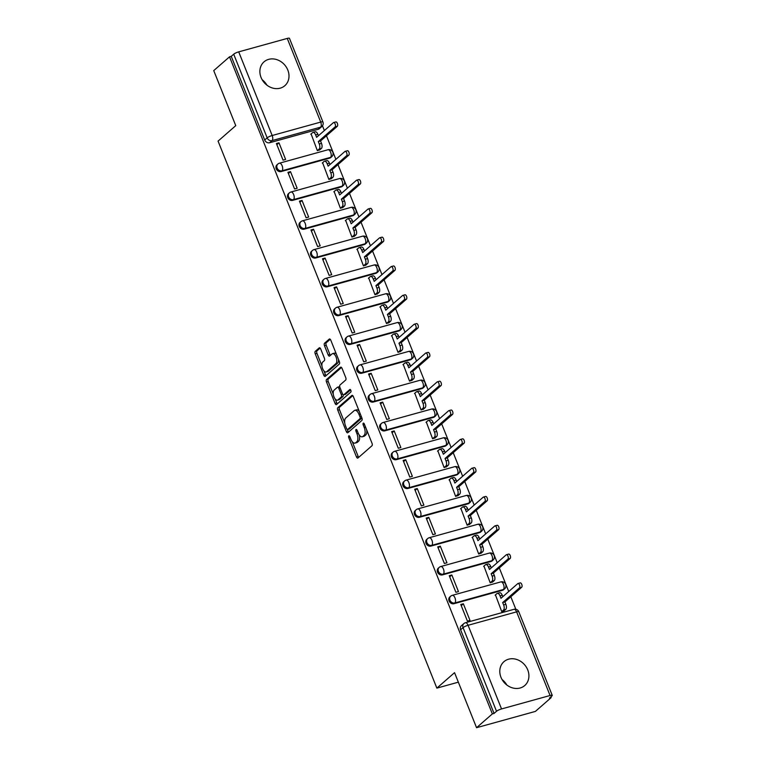 <?xml version="1.0" encoding="UTF-8"?>
<svg xmlns="http://www.w3.org/2000/svg" width="766" height="766" viewBox="0 0 766 766"><rect width="100%" height="100%" fill="white"/><g stroke="black" fill="none" stroke-linecap="round" stroke-linejoin="round"><path stroke-width="1.15" d="M348.779 435.864A1.398 0.67 -105.5 0 0 348.741 437.606L356.449 456.871A1.992 0.958 -105.5 0 0 357.751 458.106A1.992 0.958 -105.5 0 0 357.952 458.001L371.96 445.755A1.992 0.958 -105.5 0 0 372.017 443.265L364.31 424A1.398 0.67 -105.5 0 0 363.39 423.129A1.398 0.67 -105.5 0 0 363.256 423.205A1.398 0.67 -105.5 0 0 363.218 424.948L364.223 427.447A6.377 3.064 -105.5 0 1 364.051 435.423L362.883 436.448A6.377 3.064 -105.5 0 1 362.261 436.783A6.377 3.064 -105.5 0 1 358.067 432.819L357.071 430.329A1.398 0.67 -105.5 0 0 356.152 429.458A1.398 0.67 -105.5 0 0 356.018 429.535A1.398 0.67 -105.5 0 0 355.979 431.277L356.975 433.776A6.377 3.064 -105.5 0 1 356.803 441.752L355.635 442.767A6.377 3.064 -105.5 0 1 355.022 443.112A6.377 3.064 -105.5 0 1 350.828 439.148L349.832 436.658A1.398 0.67 -105.5 0 0 348.913 435.787A1.398 0.67 -105.5 0 0 348.779 435.864M261.062 77.471A15.827 13.529 48.9 0 0 284.856 85.677A15.827 13.529 48.9 0 0 287.815 70.06A15.827 13.529 48.9 0 0 264.021 61.845A15.827 13.529 48.9 0 0 261.062 77.471M500.974 677.307A15.827 13.529 48.9 0 0 524.767 685.522A15.827 13.529 48.9 0 0 527.736 669.896A15.827 13.529 48.9 0 0 503.942 661.69A15.827 13.529 48.9 0 0 500.974 677.307M281.132 171.555L329.677 158.122A4.06 3.466 48.9 0 0 330.864 157.48L331.735 156.714A4.06 3.466 -131.1 0 1 330.548 157.356L282.012 170.789A4.06 3.466 -131.1 0 1 277.455 168.75A4.06 3.466 -131.1 0 1 277.857 164.048L276.986 164.805A4.06 3.466 48.9 0 0 276.583 169.506A4.06 3.466 48.9 0 0 281.132 171.555L282.012 170.789A4.06 1.953 74.5 0 0 282.118 165.715A4.06 1.953 74.5 0 0 279.446 163.187A4.06 4.06 0 0 0 277.857 164.048M292.66 200.366L341.196 186.933A4.06 3.466 48.9 0 0 342.392 186.291L343.264 185.525A4.06 3.466 -131.1 0 1 342.067 186.167L293.531 199.6A4.06 3.466 -131.1 0 1 288.974 197.561A4.06 3.466 -131.1 0 1 289.385 192.85L288.514 193.616A4.06 3.466 48.9 0 0 288.102 198.317A4.06 3.466 48.9 0 0 292.66 200.366L293.531 199.6A4.06 1.953 74.5 0 0 293.637 194.526A4.06 1.953 74.5 0 0 290.975 191.998A4.06 4.06 0 0 0 289.385 192.85M304.179 229.178L352.724 215.734A4.06 3.466 48.9 0 0 353.911 215.102L354.782 214.336A4.06 3.466 -131.1 0 1 353.595 214.978L305.05 228.412A4.06 3.466 -131.1 0 1 300.502 226.363A4.06 3.466 -131.1 0 1 300.904 221.661L300.033 222.427A4.06 3.466 48.9 0 0 299.621 227.129A4.06 3.466 48.9 0 0 304.179 229.178L305.05 228.412A4.06 1.953 74.5 0 0 305.165 223.337A4.06 1.953 74.5 0 0 302.493 220.809A4.06 4.06 0 0 0 300.904 221.661M315.707 257.989L364.243 244.546A4.06 3.466 48.9 0 0 365.439 243.914L366.311 243.148A4.06 3.466 -131.1 0 1 365.114 243.789L316.578 257.223A4.06 3.466 -131.1 0 1 312.021 255.174A4.06 3.466 -131.1 0 1 312.432 250.472L311.561 251.238A4.06 3.466 48.9 0 0 311.149 255.94A4.06 3.466 48.9 0 0 315.707 257.989L316.578 257.223A4.06 1.953 74.5 0 0 316.684 252.148A4.06 1.953 74.5 0 0 314.022 249.62A4.06 4.06 0 0 0 312.432 250.472M327.226 286.8L375.771 273.357A4.06 3.466 48.9 0 0 376.958 272.725L377.83 271.959A4.06 3.466 -131.1 0 1 376.642 272.6L328.097 286.034A4.06 3.466 -131.1 0 1 323.549 283.985A4.06 3.466 -131.1 0 1 323.951 279.284L323.08 280.05A4.06 3.466 48.9 0 0 322.668 284.751A4.06 3.466 48.9 0 0 327.226 286.8L328.097 286.034A4.06 1.953 74.5 0 0 328.212 280.95A4.06 1.953 74.5 0 0 325.54 278.431A4.06 4.06 0 0 0 323.951 279.284M338.754 315.602L387.29 302.168A4.06 3.466 48.9 0 0 388.486 301.526L389.358 300.77A4.06 3.466 -131.1 0 1 388.161 301.402L339.625 314.845A4.06 3.466 -131.1 0 1 335.068 312.796A4.06 3.466 -131.1 0 1 335.479 308.095L334.608 308.861A4.06 3.466 48.9 0 0 334.196 313.562A4.06 3.466 48.9 0 0 338.754 315.602L339.625 314.845A4.06 1.953 74.5 0 0 339.731 309.761A4.06 1.953 74.5 0 0 337.069 307.243A4.06 4.06 0 0 0 335.479 308.095M350.273 344.413L398.818 330.979A4.06 3.466 48.9 0 0 400.005 330.338L400.877 329.581A4.06 3.466 -131.1 0 1 399.689 330.213L351.144 343.656A4.06 3.466 -131.1 0 1 346.586 341.607A4.06 3.466 -131.1 0 1 346.998 336.906L346.127 337.662A4.06 3.466 48.9 0 0 345.715 342.373A4.06 3.466 48.9 0 0 350.273 344.413L351.144 343.656A4.06 1.953 74.5 0 0 351.259 338.572A4.06 1.953 74.5 0 0 348.587 336.054A4.06 4.06 0 0 0 346.998 336.906M361.801 373.224L410.337 359.79A4.06 3.466 48.9 0 0 411.534 359.149L412.405 358.392A4.06 3.466 -131.1 0 1 411.208 359.024L362.672 372.468A4.06 3.466 -131.1 0 1 358.115 370.418A4.06 3.466 -131.1 0 1 358.526 365.717L357.655 366.474A4.06 3.466 48.9 0 0 357.243 371.175A4.06 3.466 48.9 0 0 361.801 373.224L362.672 372.468A4.06 1.953 74.5 0 0 362.778 367.383A4.06 1.953 74.5 0 0 360.106 364.855A4.06 4.06 0 0 0 358.526 365.717M373.32 402.035L421.855 388.601A4.06 3.466 48.9 0 0 423.052 387.96L423.924 387.194A4.06 3.466 -131.1 0 1 422.736 387.835L374.191 401.269A4.06 3.466 -131.1 0 1 369.633 399.23A4.06 3.466 -131.1 0 1 370.045 394.528L369.174 395.285A4.06 3.466 48.9 0 0 368.762 399.986A4.06 3.466 48.9 0 0 373.32 402.035L374.191 401.269A4.06 1.953 74.5 0 0 374.306 396.194A4.06 1.953 74.5 0 0 371.634 393.667A4.06 4.06 0 0 0 370.045 394.528M384.848 430.846L433.384 417.413A4.06 3.466 48.9 0 0 434.581 416.771L435.452 416.005A4.06 3.466 -131.1 0 1 434.255 416.647L385.719 430.08A4.06 3.466 -131.1 0 1 381.162 428.041A4.06 3.466 -131.1 0 1 381.573 423.33L380.692 424.096A4.06 3.466 48.9 0 0 380.29 428.797A4.06 3.466 48.9 0 0 384.848 430.846L385.719 430.08A4.06 1.953 74.5 0 0 385.825 425.006A4.06 1.953 74.5 0 0 383.153 422.478A4.06 4.06 0 0 0 381.573 423.33M396.367 459.657L444.902 446.214A4.06 3.466 48.9 0 0 446.099 445.582L446.971 444.816A4.06 3.466 -131.1 0 1 445.783 445.458L397.238 458.891A4.06 3.466 -131.1 0 1 392.68 456.842A4.06 3.466 -131.1 0 1 393.092 452.141L392.221 452.907A4.06 3.466 48.9 0 0 391.809 457.608A4.06 3.466 48.9 0 0 396.367 459.657L397.238 458.891A4.06 1.953 74.5 0 0 397.353 453.817A4.06 1.953 74.5 0 0 394.681 451.289A4.06 4.06 0 0 0 393.092 452.141M407.895 488.469L456.431 475.025A4.06 3.466 48.9 0 0 457.618 474.393L458.499 473.627A4.06 3.466 -131.1 0 1 457.302 474.269L408.766 487.703A4.06 3.466 -131.1 0 1 404.209 485.654A4.06 3.466 -131.1 0 1 404.62 480.952L403.739 481.718A4.06 3.466 48.9 0 0 403.337 486.42A4.06 3.466 48.9 0 0 407.895 488.469L408.766 487.703A4.06 1.953 74.5 0 0 408.872 482.628A4.06 1.953 74.5 0 0 406.2 480.1A4.06 4.06 0 0 0 404.62 480.952M419.414 517.28L467.949 503.837A4.06 3.466 48.9 0 0 469.146 503.205L470.018 502.439A4.06 3.466 -131.1 0 1 468.821 503.08L420.285 516.514A4.06 3.466 -131.1 0 1 415.727 514.465A4.06 3.466 -131.1 0 1 416.139 509.763L415.268 510.529A4.06 3.466 48.9 0 0 414.856 515.231A4.06 3.466 48.9 0 0 419.414 517.28L420.285 516.514A4.06 1.953 74.5 0 0 420.4 511.429A4.06 1.953 74.5 0 0 417.729 508.911A4.06 4.06 0 0 0 416.139 509.763M430.932 546.081L479.478 532.648A4.06 3.466 48.9 0 0 480.665 532.006L481.546 531.25A4.06 3.466 -131.1 0 1 480.349 531.882L431.813 545.325A4.06 3.466 -131.1 0 1 427.256 543.276A4.06 3.466 -131.1 0 1 427.658 538.575L426.786 539.341A4.06 3.466 48.9 0 0 426.384 544.042A4.06 3.466 48.9 0 0 430.932 546.081L431.813 545.325A4.06 1.953 74.5 0 0 431.919 540.241A4.06 1.953 74.5 0 0 429.247 537.722A4.06 4.06 0 0 0 427.658 538.575M442.461 574.893L490.996 561.459A4.06 3.466 48.9 0 0 492.193 560.817L493.065 560.061A4.06 3.466 -131.1 0 1 491.868 560.693L443.332 574.136A4.06 3.466 -131.1 0 1 438.774 572.087A4.06 3.466 -131.1 0 1 439.186 567.386L438.315 568.142A4.06 3.466 48.9 0 0 437.903 572.853A4.06 3.466 48.9 0 0 442.461 574.893L443.332 574.136A4.06 1.953 74.5 0 0 443.437 569.052A4.06 1.953 74.5 0 0 440.776 566.534A4.06 4.06 0 0 0 439.186 567.386M453.979 603.704L502.525 590.27A4.06 3.466 48.9 0 0 503.712 589.628L504.583 588.872A4.06 3.466 -131.1 0 1 503.396 589.504L454.86 602.947A4.06 3.466 -131.1 0 1 450.303 600.898A4.06 3.466 -131.1 0 1 450.705 596.197L449.834 596.953A4.06 3.466 48.9 0 0 449.431 601.655A4.06 3.466 48.9 0 0 453.979 603.704L454.86 602.947A4.06 1.953 74.5 0 0 454.966 597.863A4.06 1.953 74.5 0 0 452.294 595.335A4.06 4.06 0 0 0 450.705 596.197M320.715 349.018A1.992 0.958 -105.5 0 0 319.403 347.774A1.992 0.958 -105.5 0 0 319.211 347.888L315.276 351.316A1.992 0.958 -105.5 0 0 315.228 353.815L323.779 375.206A1.992 0.958 -105.5 0 0 325.09 376.441A1.992 0.958 -105.5 0 0 325.282 376.336L339.3 364.089A1.992 0.958 -105.5 0 0 339.348 361.6L330.797 340.209A1.992 0.958 -105.5 0 0 329.485 338.965A1.992 0.958 -105.5 0 0 329.294 339.07L324.545 343.225A1.992 0.958 -105.5 0 0 324.487 345.715L328.154 354.869A1.992 0.958 -105.5 0 0 329.466 356.113A1.992 0.958 -105.5 0 0 329.658 356.008L332.013 353.949A5.324 2.557 -105.5 0 1 332.53 353.662A5.324 2.557 -105.5 0 1 336.236 357.53A5.324 2.557 -105.5 0 1 335.891 363.639L326.661 371.702A5.324 2.557 -105.5 0 1 326.144 371.989A5.324 2.557 -105.5 0 1 322.438 368.12A5.324 2.557 -105.5 0 1 322.783 362.012L324.324 360.662A1.992 0.958 -105.5 0 0 324.372 358.172L320.715 349.018M501.538 708.943L550.074 695.509A4.06 0.804 158.2 0 1 552.257 695.394A4.06 0.804 158.2 0 1 551.922 695.949L549.461 698.094L551.175 697.625L535.386 711.413L476.557 727.7L454.544 672.663L436.859 688.127L218.071 141.107L235.756 125.643L213.743 70.606L229.532 56.818L492.347 713.902L494.06 713.433L496.521 711.279L463.057 627.622A4.06 3.466 -131.1 0 1 463.823 623.62L461.362 625.765A4.06 3.466 -131.1 0 0 460.596 629.776L463.057 627.622A4.06 0.804 158.2 0 1 468.074 625.286L501.538 708.943A4.06 0.804 158.2 0 0 496.521 711.279M476.557 727.7L492.347 713.902M337.825 407.694A1.992 0.958 -105.5 0 0 337.777 410.193L346.328 431.584A1.992 0.958 -105.5 0 0 347.64 432.819A1.992 0.958 -105.5 0 0 347.831 432.713L361.849 420.467A1.992 0.958 -105.5 0 0 361.897 417.977L353.346 396.587A1.992 0.958 -105.5 0 0 352.034 395.342A1.992 0.958 -105.5 0 0 351.843 395.447L337.825 407.694L339.539 407.225A1.992 0.958 -105.5 0 0 339.491 409.714L344.748 422.87M335.058 403.395L326.498 382.004A1.992 0.958 -105.5 0 1 326.555 379.505L340.564 367.259A1.992 0.958 -105.5 0 1 340.765 367.153A1.992 0.958 -105.5 0 1 342.067 368.398L345.734 377.552A1.992 0.958 -105.5 0 1 345.677 380.041L339.999 385.011A1.992 0.958 -105.5 0 0 339.941 387.5L342.373 393.571A1.992 0.958 -105.5 0 0 343.685 394.816A1.992 0.958 -105.5 0 0 343.877 394.71L349.794 389.54A1.398 0.67 -105.5 0 1 349.928 389.463A1.398 0.67 -105.5 0 1 350.895 390.478A1.398 0.67 -105.5 0 1 350.809 392.077L336.561 404.525A1.992 0.958 -105.5 0 1 336.37 404.63A1.992 0.958 -105.5 0 1 335.058 403.395L336.772 402.916L335.211 399.019M318.149 129.31L320.609 127.156A4.06 3.466 -131.1 0 0 321.806 126.524L319.345 128.669A4.06 3.466 -131.1 0 1 318.149 129.31L269.613 142.744L272.074 140.599A4.06 3.466 -131.1 0 1 267.162 137.851L233.707 54.195A4.06 0.804 -21.8 0 1 238.714 51.858L287.26 38.424A4.06 0.804 -21.8 0 1 289.443 38.3L322.898 121.957A4.06 0.804 -21.8 0 0 320.724 122.081L287.26 38.424M551.175 697.625L550.869 696.859M515.834 609.257L510.826 596.743M508.739 591.515L499.308 567.941M497.211 562.704L487.779 539.13M485.692 533.892L476.26 510.319M474.164 505.081L464.732 481.508M462.645 476.27L453.213 452.696M451.117 447.459L441.685 423.885M439.598 418.657L430.166 395.074M428.07 389.846L418.648 366.263M416.551 361.035L407.119 337.461M405.022 332.224L395.601 308.65M393.504 303.413L384.072 279.839M381.985 274.601L372.554 251.028M370.457 245.79L361.025 222.217M358.938 216.979L349.507 193.405M347.41 188.177L337.978 164.594M335.891 159.366L326.46 135.783M324.363 130.555L322.457 125.787M229.532 56.818L231.246 56.339L233.707 54.195M495.458 594.895L501.73 611.613L504.229 610.741M463.344 603.78L460.778 604.489L467.423 621.111L469.998 620.403L463.344 603.78L461.228 605.628M451.825 574.969L449.249 575.678L455.904 592.3L458.47 591.591L451.825 574.969L449.709 576.817M483.94 566.084L490.202 582.811L492.71 581.93M440.297 546.158L437.731 546.876L444.376 563.489L446.951 562.78L440.297 546.158L438.181 548.006M472.411 537.272L478.683 554L481.182 553.119M428.778 517.347L426.202 518.065L432.857 534.687L435.423 533.969L428.778 517.347L426.662 519.204M460.893 508.461L467.155 525.189L469.663 524.308M417.259 488.536L414.684 489.254L421.329 505.876L423.904 505.158L417.259 488.536L415.134 490.393M449.364 479.65L455.636 496.378L458.135 495.497M405.731 459.734L403.155 460.443L409.81 477.065L412.376 476.347L405.731 459.734L403.615 461.582M437.846 450.839L444.108 467.566L446.616 466.685M394.212 430.923L391.637 431.631L398.282 448.254L400.857 447.545L394.212 430.923L392.087 432.771M426.317 422.028L432.589 438.755L435.088 437.874M382.684 402.112L380.108 402.82L386.763 419.442L389.329 418.734L382.684 402.112L380.568 403.96M414.799 393.217L421.061 409.944L423.569 409.063M371.165 373.301L368.59 374.009L375.235 390.631L377.81 389.923L371.165 373.301L369.049 375.149M403.27 364.415L409.542 381.133L412.051 380.262M359.637 344.489L357.071 345.198L363.716 361.82L366.292 361.112L359.637 344.489L357.521 346.337M391.752 335.604L398.014 352.331L400.522 351.45M348.118 315.678L345.543 316.396L352.188 333.009L354.763 332.3L348.118 315.678L346.002 317.526M380.223 306.793L386.495 323.52L389.004 322.639M336.59 286.867L334.024 287.585L340.669 304.207L343.245 303.489L336.59 286.867L334.474 288.725M368.705 277.981L374.976 294.709L377.475 293.828M325.071 258.056L322.496 258.774L329.141 275.396L331.716 274.678L325.071 258.056L322.955 259.913M357.176 249.17L363.448 265.898L365.957 265.017M313.543 229.254L310.977 229.963L317.622 246.585L320.198 245.867L313.543 229.254L311.427 231.102M345.658 220.359L351.929 237.087L354.428 236.206M302.024 200.443L299.449 201.152L306.103 217.774L308.669 217.065L302.024 200.443L299.908 202.291M334.139 191.548L340.401 208.275L342.909 207.394M290.496 171.632L287.93 172.34L294.575 188.963L297.151 188.254L290.496 171.632L288.38 173.48M322.61 162.737L328.882 179.464L331.381 178.583M278.977 142.821L276.402 143.529L283.056 160.151L285.622 159.443L278.977 142.821L276.861 144.669M311.092 133.935L317.354 150.653L319.862 149.782M436.859 688.127L458.355 682.171M502.056 679.538A15.827 13.529 -131.1 0 1 506.824 684.995M262.144 79.702A15.827 13.529 -131.1 0 1 266.903 85.15M231.246 56.339L264.701 140.006A4.06 3.466 48.9 0 0 269.613 142.744M494.06 713.433L460.596 629.776M355.022 443.112L356.736 442.633A6.377 3.064 -105.5 0 0 357.358 442.298L355.635 442.767M359.244 435.021A6.377 3.064 -105.5 0 1 358.526 441.273L357.358 442.298M362.261 436.783L363.974 436.314A6.377 3.064 -105.5 0 0 364.597 435.969L362.883 436.448M366.751 430.099A6.377 3.064 -105.5 0 1 365.765 434.944L364.597 435.969M352.293 441.714L358.162 456.392A1.992 0.958 -105.5 0 0 358.727 457.321M352.781 395.658L339.539 407.225M347.41 429.506L348.042 431.105A1.992 0.958 -105.5 0 0 348.616 432.034M346.625 428.634A1.398 0.67 -105.5 0 0 347.544 429.506A1.398 0.67 -105.5 0 0 347.678 429.429L359.972 418.676A1.398 0.67 -105.5 0 0 360.01 416.934L358.967 414.301A6.377 3.064 -105.5 0 0 354.773 410.337A6.377 3.064 -105.5 0 0 354.151 410.681L345.744 418.025A6.377 3.064 -105.5 0 0 345.571 426.001L346.625 428.634M349.095 429.037A1.398 0.67 -105.5 0 0 349.258 429.027A1.398 0.67 -105.5 0 0 349.392 428.95L347.678 429.429M361.868 417.891A1.398 0.67 -105.5 0 1 361.696 418.198L349.392 428.95M359.216 411.256A6.377 3.064 -105.5 0 0 356.487 409.867L354.773 410.337M333.258 394.145L328.212 381.525L326.498 382.004M341.502 367.469L328.269 379.036A1.992 0.958 -105.5 0 0 328.212 381.525M345.179 394.346A1.992 0.958 -105.5 0 0 345.399 394.337A1.992 0.958 -105.5 0 0 345.59 394.231L350.598 389.856M334.1 390.162A5.324 2.557 -105.5 0 0 333.746 396.271A5.324 2.557 -105.5 0 0 337.461 400.149A5.324 2.557 -105.5 0 0 337.978 399.862L341.224 397.018A1.992 0.958 -105.5 0 0 341.282 394.528L338.85 388.458A1.992 0.958 -105.5 0 0 337.538 387.213A1.992 0.958 -105.5 0 0 337.346 387.318L334.1 390.162M337.461 400.149L339.175 399.67A5.324 2.557 -105.5 0 0 339.692 399.383L337.978 399.862M343.197 394.72A1.992 0.958 -105.5 0 1 342.938 396.549L339.692 399.383M339.74 386.84A1.992 0.958 -105.5 0 0 339.261 386.744A1.992 0.958 -105.5 0 0 339.06 386.849M336.772 402.916A1.992 0.958 -105.5 0 0 337.337 403.845M326.144 371.989L327.858 371.52A5.324 2.557 -105.5 0 0 328.375 371.232L326.661 371.702M338.457 359.369A5.324 2.557 -105.5 0 1 337.605 363.17L328.375 371.232M336.389 354.189A5.324 2.557 -105.5 0 0 334.244 353.183L332.53 353.662M330.232 339.281L326.259 342.747A1.992 0.958 -105.5 0 0 326.201 345.246L329.868 354.399A1.992 0.958 -105.5 0 0 330.433 355.328M323.999 370.983L325.493 374.727A1.992 0.958 -105.5 0 0 326.067 375.656M320.15 348.09L316.99 350.847A1.992 0.958 -105.5 0 0 316.942 353.337L321.931 365.803M501.72 611.603L503.53 610.023A4.06 1.953 -105.5 0 0 503.635 604.939L502.678 602.545L519.453 587.876A2.336 1.12 -105.5 0 0 519.607 585.205A2.336 1.12 -105.5 0 0 517.979 583.51A2.336 1.12 -105.5 0 0 517.749 583.635L500.974 598.294L500.016 595.891A4.06 1.953 -105.5 0 0 497.345 593.372L499.576 592.75A4.06 1.953 74.5 0 1 502.247 595.278L502.812 596.685M497.345 593.372A4.06 1.953 -105.5 0 0 496.952 593.583L495.142 595.163M519.98 583.012A2.336 1.12 74.5 0 1 520.21 582.888A2.336 1.12 74.5 0 1 521.837 584.592A2.336 1.12 74.5 0 1 521.684 587.263L504.909 601.923L505.866 604.326A4.06 1.953 74.5 0 1 505.752 609.401L503.53 610.023M503.923 611.009L505.752 609.401M504.909 601.923L502.678 602.545M490.192 582.792L492.002 581.212A4.06 1.953 -105.5 0 0 492.117 576.128L491.15 573.734L507.925 559.075A2.336 1.12 -105.5 0 0 508.078 556.394A2.336 1.12 -105.5 0 0 506.46 554.699A2.336 1.12 -105.5 0 0 506.23 554.823L489.455 569.483L488.497 567.079A4.06 1.953 -105.5 0 0 485.826 564.561L488.057 563.939A4.06 1.953 74.5 0 1 490.719 566.467L491.284 567.884M485.826 564.561A4.06 1.953 -105.5 0 0 485.433 564.772L483.624 566.352M508.461 554.211A2.336 1.12 74.5 0 1 508.681 554.077A2.336 1.12 74.5 0 1 510.309 555.781A2.336 1.12 74.5 0 1 510.156 558.452L493.381 573.112L494.338 575.515A4.06 1.953 74.5 0 1 494.233 580.599L492.002 581.212M492.394 582.198L494.233 580.599M493.381 573.112L491.15 573.734M478.673 553.981L480.483 552.401A4.06 1.953 -105.5 0 0 480.588 547.326L479.631 544.923L496.406 530.264A2.336 1.12 -105.5 0 0 496.56 527.582A2.336 1.12 -105.5 0 0 494.932 525.888A2.336 1.12 -105.5 0 0 494.702 526.012L477.927 540.672L476.969 538.268A4.06 1.953 -105.5 0 0 474.298 535.75L476.529 535.128A4.06 1.953 74.5 0 1 479.2 537.655L479.765 539.072M474.298 535.75A4.06 1.953 -105.5 0 0 473.905 535.97L472.095 537.54M496.933 525.399A2.336 1.12 74.5 0 1 497.163 525.275A2.336 1.12 74.5 0 1 498.79 526.97A2.336 1.12 74.5 0 1 498.637 529.641L481.862 544.3L482.819 546.704A4.06 1.953 74.5 0 1 482.714 551.788L480.483 552.401M480.876 553.387L482.714 551.788M481.862 544.3L479.631 544.923M467.155 525.17L468.955 523.59A4.06 1.953 -105.5 0 0 469.07 518.515L468.103 516.112L484.878 501.452A2.336 1.12 -105.5 0 0 485.031 498.771A2.336 1.12 -105.5 0 0 483.413 497.077A2.336 1.12 -105.5 0 0 483.183 497.201L466.408 511.86L465.45 509.467A4.06 1.953 -105.5 0 0 462.779 506.939L465.01 506.316A4.06 1.953 74.5 0 1 467.672 508.844L468.246 510.261M462.779 506.939A4.06 1.953 -105.5 0 0 462.386 507.159L460.577 508.739M485.414 496.588A2.336 1.12 74.5 0 1 485.644 496.464A2.336 1.12 74.5 0 1 487.262 498.159A2.336 1.12 74.5 0 1 487.109 500.83L470.334 515.489L471.291 517.893A4.06 1.953 74.5 0 1 471.186 522.977L468.955 523.59M469.347 524.576L471.186 522.977M470.334 515.489L468.103 516.112M455.626 496.358L457.436 494.779A4.06 1.953 -105.5 0 0 457.541 489.704L456.584 487.3L473.359 472.641A2.336 1.12 -105.5 0 0 473.512 469.97A2.336 1.12 -105.5 0 0 471.885 468.265A2.336 1.12 -105.5 0 0 471.655 468.39L454.88 483.049L453.922 480.655A4.06 1.953 -105.5 0 0 451.251 478.128L453.482 477.515A4.06 1.953 74.5 0 1 456.153 480.033L456.718 481.45M451.251 478.128A4.06 1.953 -105.5 0 0 450.858 478.348L449.048 479.928M473.886 467.777A2.336 1.12 74.5 0 1 474.116 467.653A2.336 1.12 74.5 0 1 475.743 469.347A2.336 1.12 74.5 0 1 475.59 472.028L458.815 486.688L459.772 489.081A4.06 1.953 74.5 0 1 459.667 494.166L457.436 494.779M457.829 495.774L459.667 494.166M458.815 486.688L456.584 487.3M444.108 467.547L445.908 465.967A4.06 1.953 -105.5 0 0 446.023 460.893L445.056 458.489L461.831 443.83A2.336 1.12 -105.5 0 0 461.984 441.159A2.336 1.12 -105.5 0 0 460.366 439.454A2.336 1.12 -105.5 0 0 460.136 439.588L443.361 454.248L442.403 451.844A4.06 1.953 -105.5 0 0 439.732 449.316L441.963 448.704A4.06 1.953 74.5 0 1 444.634 451.222L445.199 452.639M439.732 449.316A4.06 1.953 -105.5 0 0 439.339 449.537L437.53 451.117M462.367 438.966A2.336 1.12 74.5 0 1 462.597 438.841A2.336 1.12 74.5 0 1 464.215 440.536A2.336 1.12 74.5 0 1 464.062 443.217L447.287 457.877L448.254 460.27A4.06 1.953 74.5 0 1 448.139 465.355L445.908 465.967M446.3 466.963L448.139 465.355M447.287 457.877L445.056 458.489M432.579 438.746L434.389 437.166A4.06 1.953 -105.5 0 0 434.494 432.081L433.537 429.678L450.312 415.019A2.336 1.12 -105.5 0 0 450.465 412.347A2.336 1.12 -105.5 0 0 448.838 410.653A2.336 1.12 -105.5 0 0 448.617 410.777L431.842 425.436L430.875 423.033A4.06 1.953 -105.5 0 0 428.204 420.505L430.435 419.892A4.06 1.953 74.5 0 1 433.106 422.42L433.671 423.828M428.204 420.505A4.06 1.953 -105.5 0 0 427.811 420.726L426.011 422.305M450.839 410.155A2.336 1.12 74.5 0 1 451.069 410.03A2.336 1.12 74.5 0 1 452.696 411.725A2.336 1.12 74.5 0 1 452.543 414.406L435.768 429.065L436.725 431.469A4.06 1.953 74.5 0 1 436.62 436.543L434.389 437.166M434.782 438.152L436.62 436.543M435.768 429.065L433.537 429.678M421.061 409.934L422.861 408.355A4.06 1.953 -105.5 0 0 422.976 403.27L422.009 400.867L438.794 386.208A2.336 1.12 -105.5 0 0 438.947 383.536A2.336 1.12 -105.5 0 0 437.319 381.841A2.336 1.12 -105.5 0 0 437.089 381.966L420.314 396.625L419.356 394.222A4.06 1.953 -105.5 0 0 416.685 391.694L418.916 391.081A4.06 1.953 74.5 0 1 421.587 393.609L422.152 395.017M416.685 391.694A4.06 1.953 -105.5 0 0 416.292 391.914L414.483 393.494M439.32 381.344A2.336 1.12 74.5 0 1 439.55 381.219A2.336 1.12 74.5 0 1 441.168 382.914A2.336 1.12 74.5 0 1 441.015 385.595L424.24 400.254L425.207 402.657A4.06 1.953 74.5 0 1 425.092 407.732L422.861 408.355M423.253 409.341L425.092 407.732M424.24 400.254L422.009 400.867M409.532 381.123L411.342 379.543A4.06 1.953 -105.5 0 0 411.447 374.459L410.49 372.065L427.265 357.396A2.336 1.12 -105.5 0 0 427.418 354.725A2.336 1.12 -105.5 0 0 425.791 353.03A2.336 1.12 -105.5 0 0 425.57 353.155L408.795 367.814L407.828 365.411A4.06 1.953 -105.5 0 0 405.166 362.892L407.388 362.27A4.06 1.953 74.5 0 1 410.059 364.798L410.624 366.205M405.166 362.892A4.06 1.953 -105.5 0 0 404.764 363.103L402.964 364.683M427.801 352.532A2.336 1.12 74.5 0 1 428.022 352.408A2.336 1.12 74.5 0 1 429.649 354.112A2.336 1.12 74.5 0 1 429.496 356.784L412.721 371.443L413.678 373.846A4.06 1.953 74.5 0 1 413.573 378.921L411.342 379.543M411.735 380.53L413.573 378.921M412.721 371.443L410.49 372.065M398.014 352.312L399.814 350.732A4.06 1.953 -105.5 0 0 399.929 345.648L398.971 343.254L415.746 328.595A2.336 1.12 -105.5 0 0 415.9 325.914A2.336 1.12 -105.5 0 0 414.272 324.219A2.336 1.12 -105.5 0 0 414.042 324.344L397.267 339.003L396.309 336.6A4.06 1.953 -105.5 0 0 393.638 334.081L395.869 333.459A4.06 1.953 74.5 0 1 398.54 335.987L399.105 337.404M393.638 334.081A4.06 1.953 -105.5 0 0 393.245 334.292L391.436 335.872M416.273 323.731A2.336 1.12 74.5 0 1 416.503 323.597A2.336 1.12 74.5 0 1 418.121 325.301A2.336 1.12 74.5 0 1 417.968 327.972L401.192 342.632L402.16 345.035A4.06 1.953 74.5 0 1 402.045 350.119L399.814 350.732M400.206 351.718L402.045 350.119M401.192 342.632L398.971 343.254M386.485 323.501L388.295 321.921A4.06 1.953 -105.5 0 0 388.4 316.846L387.443 314.443L404.218 299.784A2.336 1.12 -105.5 0 0 404.371 297.103A2.336 1.12 -105.5 0 0 402.744 295.408A2.336 1.12 -105.5 0 0 402.523 295.532L385.748 310.192L384.781 307.788A4.06 1.953 -105.5 0 0 382.119 305.27L384.34 304.648A4.06 1.953 74.5 0 1 387.012 307.176L387.577 308.593M382.119 305.27A4.06 1.953 -105.5 0 0 381.717 305.481L379.917 307.061M404.754 294.92A2.336 1.12 74.5 0 1 404.975 294.795A2.336 1.12 74.5 0 1 406.602 296.49A2.336 1.12 74.5 0 1 406.449 299.161L389.674 313.821L390.631 316.224A4.06 1.953 74.5 0 1 390.526 321.308L388.295 321.921M388.688 322.907L390.526 321.308M389.674 313.821L387.443 314.443M374.967 294.69L376.776 293.11A4.06 1.953 -105.5 0 0 376.882 288.035L375.924 285.632L392.699 270.973A2.336 1.12 -105.5 0 0 392.853 268.291A2.336 1.12 -105.5 0 0 391.225 266.597A2.336 1.12 -105.5 0 0 390.995 266.721L374.22 281.381L373.262 278.987A4.06 1.953 -105.5 0 0 370.591 276.459L372.822 275.837A4.06 1.953 74.5 0 1 375.493 278.364L376.058 279.781M370.591 276.459A4.06 1.953 -105.5 0 0 370.198 276.679L368.389 278.259M393.226 266.108A2.336 1.12 74.5 0 1 393.456 265.984A2.336 1.12 74.5 0 1 395.084 267.679A2.336 1.12 74.5 0 1 394.93 270.35L378.145 285.009L379.113 287.413A4.06 1.953 74.5 0 1 378.998 292.497L376.776 293.11M377.159 294.096L378.998 292.497M378.145 285.009L375.924 285.632M363.438 265.879L365.248 264.299A4.06 1.953 -105.5 0 0 365.353 259.224L364.396 256.821L381.171 242.161A2.336 1.12 -105.5 0 0 381.324 239.49A2.336 1.12 -105.5 0 0 379.697 237.786A2.336 1.12 -105.5 0 0 379.476 237.91L362.701 252.569L361.734 250.176A4.06 1.953 -105.5 0 0 359.072 247.648L361.303 247.035A4.06 1.953 74.5 0 1 363.965 249.553L364.53 250.97M359.072 247.648A4.06 1.953 -105.5 0 0 358.67 247.868L356.87 249.448M381.707 237.297A2.336 1.12 74.5 0 1 381.928 237.173A2.336 1.12 74.5 0 1 383.555 238.868A2.336 1.12 74.5 0 1 383.402 241.549L366.627 256.208L367.584 258.602A4.06 1.953 74.5 0 1 367.479 263.686L365.248 264.299M365.641 265.295L367.479 263.686M366.627 256.208L364.396 256.821M351.92 237.067L353.729 235.488A4.06 1.953 -105.5 0 0 353.835 230.413L352.877 228.009L369.652 213.35A2.336 1.12 -105.5 0 0 369.806 210.679A2.336 1.12 -105.5 0 0 368.178 208.974A2.336 1.12 -105.5 0 0 367.948 209.099L351.173 223.768L350.215 221.364A4.06 1.953 -105.5 0 0 347.544 218.837L349.775 218.224A4.06 1.953 74.5 0 1 352.446 220.742L353.011 222.159M347.544 218.837A4.06 1.953 -105.5 0 0 347.151 219.057L345.342 220.637M370.179 208.486A2.336 1.12 74.5 0 1 370.409 208.362A2.336 1.12 74.5 0 1 372.037 210.056A2.336 1.12 74.5 0 1 371.883 212.737L355.108 227.397L356.066 229.79A4.06 1.953 74.5 0 1 355.951 234.875L353.729 235.488M354.122 236.483L355.951 234.875M355.108 227.397L352.877 228.009M340.391 208.266L342.201 206.686A4.06 1.953 -105.5 0 0 342.316 201.602L341.349 199.198L358.124 184.539A2.336 1.12 -105.5 0 0 358.277 181.868A2.336 1.12 -105.5 0 0 356.659 180.173A2.336 1.12 -105.5 0 0 356.429 180.297L339.654 194.957L338.696 192.553A4.06 1.953 -105.5 0 0 336.025 190.025L338.256 189.413A4.06 1.953 74.5 0 1 340.918 191.94L341.483 193.348M336.025 190.025A4.06 1.953 -105.5 0 0 335.632 190.246L333.823 191.826M358.66 179.675A2.336 1.12 74.5 0 1 358.881 179.55A2.336 1.12 74.5 0 1 360.508 181.245A2.336 1.12 74.5 0 1 360.355 183.926L343.58 198.585L344.537 200.989A4.06 1.953 74.5 0 1 344.432 206.064L342.201 206.686M342.594 207.672L344.432 206.064M343.58 198.585L341.349 199.198M328.873 179.455L330.682 177.875A4.06 1.953 -105.5 0 0 330.788 172.79L329.83 170.387L346.605 155.728A2.336 1.12 -105.5 0 0 346.759 153.056A2.336 1.12 -105.5 0 0 345.131 151.362A2.336 1.12 -105.5 0 0 344.901 151.486L328.126 166.145L327.168 163.742A4.06 1.953 -105.5 0 0 324.497 161.214L326.728 160.601A4.06 1.953 74.5 0 1 329.399 163.129L329.964 164.537M324.497 161.214A4.06 1.953 -105.5 0 0 324.104 161.434L322.295 163.014M347.132 150.864A2.336 1.12 74.5 0 1 347.362 150.739A2.336 1.12 74.5 0 1 348.99 152.434A2.336 1.12 74.5 0 1 348.836 155.115L332.061 169.774L333.019 172.178A4.06 1.953 74.5 0 1 332.913 177.252L330.682 177.875M331.075 178.861L332.913 177.252M332.061 169.774L329.83 170.387M317.344 150.643L319.154 149.064A4.06 1.953 -105.5 0 0 319.269 143.979L318.302 141.586L335.077 126.917A2.336 1.12 -105.5 0 0 335.23 124.245A2.336 1.12 -105.5 0 0 333.612 122.55A2.336 1.12 -105.5 0 0 333.382 122.675L316.607 137.334L315.649 134.931A4.06 1.953 -105.5 0 0 312.978 132.413L315.209 131.79A4.06 1.953 74.5 0 1 317.871 134.318L318.445 135.726M312.978 132.413A4.06 1.953 -105.5 0 0 312.585 132.623L310.776 134.203M335.613 122.053A2.336 1.12 74.5 0 1 335.834 121.928A2.336 1.12 74.5 0 1 337.461 123.632A2.336 1.12 74.5 0 1 337.308 126.304L320.533 140.963L321.49 143.366A4.06 1.953 74.5 0 1 321.385 148.441L319.154 149.064M319.546 150.05L321.385 148.441M320.533 140.963L318.302 141.586M350.062 437.242L348.741 437.606M364.549 424.584L363.218 424.948M357.31 430.913L355.979 431.277M329.677 158.122L330.548 157.356A4.06 1.953 -105.5 0 0 330.653 152.281A4.06 1.953 74.5 0 0 327.992 149.753L279.446 163.187A4.06 1.953 74.5 0 0 279.054 163.407M341.196 186.933L342.067 186.167A4.06 1.953 -105.5 0 0 342.182 181.082A4.06 1.953 74.5 0 0 339.51 178.564L290.975 191.998A4.06 1.953 74.5 0 0 290.573 192.218M352.724 215.734L353.595 214.978A4.06 1.953 -105.5 0 0 353.7 209.894A4.06 1.953 74.5 0 0 351.029 207.375L302.493 220.809A4.06 1.953 74.5 0 0 302.101 221.029M364.243 244.546L365.114 243.789A4.06 1.953 -105.5 0 0 365.229 238.705A4.06 1.953 74.5 0 0 362.557 236.187L314.022 249.62A4.06 1.953 74.5 0 0 313.62 249.84M375.771 273.357L376.642 272.6A4.06 1.953 -105.5 0 0 376.748 267.516A4.06 1.953 74.5 0 0 374.076 264.988L325.54 278.431A4.06 1.953 74.5 0 0 325.148 278.642M387.29 302.168L388.161 301.402A4.06 1.953 -105.5 0 0 388.276 296.327A4.06 1.953 74.5 0 0 385.604 293.799L337.069 307.243A4.06 1.953 74.5 0 0 336.667 307.453M398.818 330.979L399.689 330.213A4.06 1.953 -105.5 0 0 399.795 325.138A4.06 1.953 74.5 0 0 397.123 322.61L348.587 336.054A4.06 1.953 74.5 0 0 348.195 336.264M410.337 359.79L411.208 359.024A4.06 1.953 -105.5 0 0 411.323 353.949A4.06 1.953 74.5 0 0 408.651 351.422L360.106 364.855A4.06 1.953 74.5 0 0 359.714 365.076M421.855 388.601L422.736 387.835A4.06 1.953 -105.5 0 0 422.842 382.761A4.06 1.953 74.5 0 0 420.17 380.233L371.634 393.667A4.06 1.953 74.5 0 0 371.242 393.887M433.384 417.413L434.255 416.647A4.06 1.953 -105.5 0 0 434.36 411.562A4.06 1.953 74.5 0 0 431.698 409.044L383.153 422.478A4.06 1.953 74.5 0 0 382.761 422.698M444.902 446.214L445.783 445.458A4.06 1.953 -105.5 0 0 445.889 440.373A4.06 1.953 74.5 0 0 443.217 437.855L394.681 451.289A4.06 1.953 74.5 0 0 394.289 451.509M456.431 475.025L457.302 474.269A4.06 1.953 -105.5 0 0 457.407 469.185A4.06 1.953 74.5 0 0 454.745 466.666L406.2 480.1A4.06 1.953 74.5 0 0 405.808 480.32M467.949 503.837L468.821 503.08A4.06 1.953 -105.5 0 0 468.936 497.996A4.06 1.953 74.5 0 0 466.264 495.468L417.729 508.911A4.06 1.953 74.5 0 0 417.336 509.122M479.478 532.648L480.349 531.882A4.06 1.953 -105.5 0 0 480.454 526.807A4.06 1.953 74.5 0 0 477.793 524.279L429.247 537.722A4.06 1.953 74.5 0 0 428.855 537.933M490.996 561.459L491.868 560.693A4.06 1.953 -105.5 0 0 491.983 555.618A4.06 1.953 74.5 0 0 489.311 553.09L440.776 566.534A4.06 1.953 74.5 0 0 440.373 566.744M502.525 590.27L503.396 589.504A4.06 1.953 -105.5 0 0 503.501 584.429A4.06 1.953 74.5 0 0 500.84 581.901L452.294 595.335A4.06 1.953 74.5 0 0 451.902 595.555M320.609 127.156L272.074 140.599A4.06 1.953 74.5 0 0 272.179 135.515L320.724 122.081A4.06 1.953 74.5 0 1 320.609 127.156M238.714 51.858L272.179 135.515A4.06 0.804 158.2 0 0 267.162 137.851L264.701 140.006M550.074 695.509L516.61 611.852L468.074 625.286A4.06 1.953 -105.5 0 0 465.402 622.758A4.06 4.06 0 0 0 463.823 623.62M513.948 609.324A4.06 1.953 -105.5 0 1 516.61 611.852A4.06 0.804 -21.8 0 1 518.793 611.728A4.06 4.06 0 0 0 513.948 609.324L465.402 622.758M358.526 441.273L356.803 441.752M358.316 433.403L356.975 433.776M365.765 434.944L364.051 435.423M365.545 427.083L364.223 427.447M358.162 456.392L356.449 456.871M348.042 431.105L346.328 431.584M339.491 409.714L337.777 410.193M361.696 418.198L359.972 418.676M361.341 416.56L360.01 416.934M360.288 413.937L358.967 414.301M328.269 379.036L326.555 379.505M345.59 394.231L343.877 394.71M342.938 396.549L341.224 397.018M342.661 394.145L341.282 394.528M340.181 388.084L338.85 388.458M337.605 363.17L335.891 363.639M329.868 354.399L328.154 354.869M326.201 345.246L324.487 345.715M326.259 342.747L324.545 343.225M325.493 374.727L323.779 375.206M316.942 353.337L315.228 353.815M316.99 350.847L315.276 351.316M502.247 595.278L500.016 595.891M505.866 604.326L503.635 604.939M521.684 587.263L519.453 587.876M490.719 566.467L488.497 567.079M494.338 575.515L492.117 576.128M510.156 558.452L507.925 559.075M479.2 537.655L476.969 538.268M482.819 546.704L480.588 547.326M498.637 529.641L496.406 530.264M467.672 508.844L465.45 509.467M471.291 517.893L469.07 518.515M487.109 500.83L484.878 501.452M456.153 480.033L453.922 480.655M459.772 489.081L457.541 489.704M475.59 472.028L473.359 472.641M444.634 451.222L442.403 451.844M448.254 460.27L446.023 460.893M464.062 443.217L461.831 443.83M433.106 422.42L430.875 423.033M436.725 431.469L434.494 432.081M452.543 414.406L450.312 415.019M421.587 393.609L419.356 394.222M425.207 402.657L422.976 403.27M441.015 385.595L438.794 386.208M410.059 364.798L407.828 365.411M413.678 373.846L411.447 374.459M429.496 356.784L427.265 357.396M398.54 335.987L396.309 336.6M402.16 345.035L399.929 345.648M417.968 327.972L415.746 328.595M387.012 307.176L384.781 307.788M390.631 316.224L388.4 316.846M406.449 299.161L404.218 299.784M375.493 278.364L373.262 278.987M379.113 287.413L376.882 288.035M394.93 270.35L392.699 270.973M363.965 249.553L361.734 250.176M367.584 258.602L365.353 259.224M383.402 241.549L381.171 242.161M352.446 220.742L350.215 221.364M356.066 229.79L353.835 230.413M371.883 212.737L369.652 213.35M340.918 191.94L338.696 192.553M344.537 200.989L342.316 201.602M360.355 183.926L358.124 184.539M329.399 163.129L327.168 163.742M333.019 172.178L330.788 172.79M348.836 155.115L346.605 155.728M317.871 134.318L315.649 134.931M321.49 143.366L319.269 143.979M337.308 126.304L335.077 126.917M504.583 588.872A4.06 4.06 0 0 0 500.84 581.901M493.065 560.061A4.06 4.06 0 0 0 489.311 553.09M481.546 531.25A4.06 4.06 0 0 0 477.793 524.279M470.018 502.439A4.06 4.06 0 0 0 466.264 495.468M458.499 473.627A4.06 4.06 0 0 0 454.745 466.666M446.971 444.816A4.06 4.06 0 0 0 443.217 437.855M435.452 416.005A4.06 4.06 0 0 0 431.698 409.044M423.924 387.194A4.06 4.06 0 0 0 420.17 380.233M412.405 358.392A4.06 4.06 0 0 0 408.651 351.422M400.877 329.581A4.06 4.06 0 0 0 397.123 322.61M389.358 300.77A4.06 4.06 0 0 0 385.604 293.799M377.83 271.959A4.06 4.06 0 0 0 374.076 264.988M366.311 243.148A4.06 4.06 0 0 0 362.557 236.187M354.782 214.336A4.06 4.06 0 0 0 351.029 207.375M343.264 185.525A4.06 4.06 0 0 0 339.51 178.564M331.735 156.714A4.06 4.06 0 0 0 327.992 149.753M321.806 126.524A4.06 4.06 0 0 0 322.898 121.957M552.257 695.394L518.793 611.728M349.258 429.027L347.544 429.506M345.399 394.337L343.685 394.816M339.261 386.744L337.538 387.213M520.21 582.888L517.979 583.51M508.681 554.077L506.46 554.699M497.163 525.275L494.932 525.888M485.644 496.464L483.413 497.077M474.116 467.653L471.885 468.265M462.597 438.841L460.366 439.454M451.069 410.03L448.838 410.653M439.55 381.219L437.319 381.841M428.022 352.408L425.791 353.03M416.503 323.597L414.272 324.219M404.975 294.795L402.744 295.408M393.456 265.984L391.225 266.597M381.928 237.173L379.697 237.786M370.409 208.362L368.178 208.974M358.881 179.55L356.659 180.173M347.362 150.739L345.131 151.362M335.834 121.928L333.612 122.55"/></g></svg>

